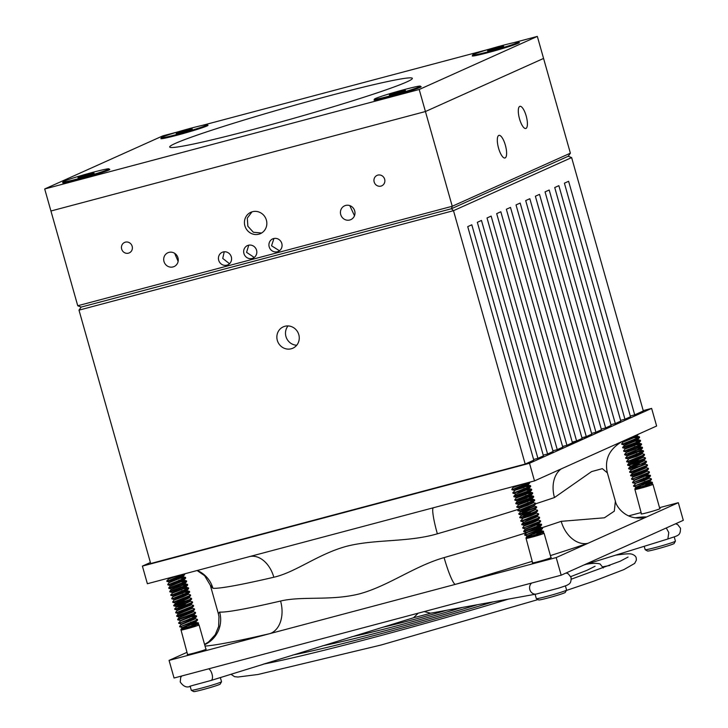 <?xml version="1.0" encoding="UTF-8"?>
<svg xmlns="http://www.w3.org/2000/svg" width="728" height="728" viewBox="0 0 728 728"><rect width="100%" height="100%" fill="white"/><g stroke="black" fill="none" stroke-linecap="round" stroke-linejoin="round"><path stroke-width="1.09" d="M291.245 348.776A11.703 11.102 -114.2 0 0 292.856 348.202A11.703 11.102 -114.2 0 0 298.526 333.815A11.703 11.102 -114.2 0 0 284.876 326.281A11.703 11.102 -114.2 0 0 283.265 326.854A11.703 11.102 -114.2 0 0 277.596 341.241A11.703 11.102 -114.2 0 0 291.245 348.776M547.574 453.999L553.098 451.515L487.014 217.963L491.154 216.098L557.248 449.649L562.771 447.165L496.687 213.623L500.828 211.757L566.921 445.299L572.445 442.824L506.36 209.273L510.501 207.407L576.594 440.959L582.118 438.474L516.034 204.923L520.174 203.057L586.268 436.609L591.791 434.125L525.707 200.573L529.847 198.708L595.941 432.259L601.465 429.775L535.38 196.223L539.521 194.367L605.614 427.909L611.138 425.425L545.054 191.883L549.194 190.017L615.287 423.569L620.811 421.084L554.727 187.533L558.867 185.667L624.961 419.219L630.484 416.735L564.4 183.183L568.614 181.29L634.698 414.842L643.325 410.965L571.626 157.585L453.489 210.683L525.188 464.064L533.815 460.178L467.731 226.636L471.808 224.797L537.901 458.349L543.425 455.865L477.34 222.313L481.481 220.448L547.574 453.999L543.225 455.155M178.023 131.832L162.835 135.872L44.699 188.971L77.741 305.742L452.243 206.27L451.424 208.736L568.24 156.238L451.424 208.736L81.136 307.089L451.424 208.736L453.489 210.683L78.988 310.146L150.687 563.527L525.188 464.064M634.698 414.842L630.284 416.016M288.033 325.935A11.703 11.102 -114.2 0 0 286.568 338.202A11.703 11.102 -114.2 0 0 296.715 345.245M624.961 419.219L620.611 420.375M615.287 423.569L610.938 424.715M605.614 427.909L601.264 429.065M595.941 432.259L591.591 433.415M586.268 436.609L581.918 437.765M576.594 440.959L572.244 442.114M566.921 445.299L562.571 446.455M557.248 449.649L552.898 450.805M537.901 458.349L533.624 459.486M77.741 305.742L81.136 307.089L78.988 310.146M571.626 157.585L568.24 156.238L570.379 153.171L543.57 58.431L425.434 111.53L543.57 58.431L537.337 36.4L513.44 42.752M550.95 557.466A9.855 0.482 164.2 0 1 551.278 557.502A9.855 0.482 164.2 0 1 538.938 561.47A9.855 0.482 164.2 0 1 532.305 562.871A9.855 0.482 164.2 0 1 532.568 562.671M659.795 508.544A9.855 0.482 164.2 0 1 660.123 508.581A9.855 0.482 164.2 0 1 647.784 512.548A9.855 0.482 164.2 0 1 641.15 513.95A9.855 0.482 164.2 0 1 641.413 513.75M205.906 649.112A9.855 0.482 164.2 0 1 206.233 649.149A9.855 0.482 164.2 0 1 193.894 653.116A9.855 0.482 164.2 0 1 187.26 654.518A9.855 0.482 164.2 0 1 187.524 654.317M433.287 507.789A27.509 3.485 -106.2 0 0 437.364 533.806C407.571 542.533 374.966 538.966 346.401 546.337C317.808 554.181 295.896 572.19 273.837 577.24A206.333 10.083 164.2 0 1 212.894 588.27L210.31 585.239L218.309 613.531L219.629 612.066A27.509 27.255 -84.9 0 1 204.65 644.699M659.55 507.671L678.314 502.693L556.192 557.575L269.961 633.606A27.509 19.046 76.9 0 0 280.571 601.037C302.575 595.822 331.295 601.128 359.823 593.775C388.461 585.913 414.268 566.157 444.098 557.602A206.333 10.083 -15.8 0 0 526.535 532.678M210.31 585.239L204.632 575.702L197.097 570.515M678.314 502.693L683.301 520.32L561.179 575.202L174.056 678.023L169.069 660.396L186.969 652.352M150.396 562.498L142.388 566.102L147.374 583.729L534.498 480.908L656.62 426.017L651.633 408.39L643.234 410.619M205.041 646.064A233.843 11.421 164.2 0 0 269.961 633.606L169.069 660.396M628.592 515.897L641.086 512.576M622.076 441.541C609.254 449.131 604.358 459.577 607.37 472.882L602.338 468.65L591.573 471.598L554.472 497.543A206.333 10.083 164.2 0 1 535.753 503.758L528.765 507.043L517.872 510.719L535.253 503.776L535.399 503.185L532.741 502.511M550.413 555.591A233.843 11.421 164.2 0 0 588.024 543.27A27.509 19.802 71.3 0 1 561.206 521.339L604.413 517.799L614.295 511.165L615.378 501.173C616.043 505.751 623.395 516.835 636.572 517.963A27.509 27.255 -84.9 0 1 636.554 517.954L637.41 518.008M556.192 557.575L561.179 575.202M142.388 566.102L529.511 463.281L651.633 408.39M534.498 480.908L529.511 463.281M599.726 430.557A210.911 10.301 164.2 0 1 590.572 435.835A210.911 10.301 164.2 0 1 568.795 444.462M565.265 445.745A210.911 10.301 164.2 0 1 562.635 446.683M386.968 500.773A210.911 10.301 164.2 0 1 335.945 514.687A210.911 10.301 164.2 0 1 288.916 526.817M584.411 438.465L585.385 436.846M635.189 517.799A233.843 11.421 164.2 0 1 646.491 516.998A27.509 27.255 -84.9 0 1 636.572 517.963M532.186 561.324A233.843 11.421 164.2 0 1 455.3 584.375A27.509 3.485 73.8 0 1 444.098 557.602M273.837 577.24A27.509 19.046 76.9 0 0 249.977 556.474M212.894 588.27A27.509 27.255 95.1 0 0 197.243 570.479M561.288 468.859A27.509 19.802 -108.7 0 0 554.472 497.543M413.686 617.708A34.389 1.684 -15.8 0 0 430.985 613.113M493.502 601.801L430.612 613.185L424.151 611.602M418.218 613.176L413.531 617.744M263.126 664.255L292.911 655.109M292.62 655.109L293.903 654.8C334.334 646.792 422.795 623.295 493.238 601.856L493.247 601.856M322.167 645.954L323.432 645.654C355.819 639.084 423.095 621.221 477.868 604.631L477.868 604.631M351.851 636.754L353.08 636.472C377.24 631.394 423.459 619.119 462.426 607.425L462.435 607.425M446.819 610.246L446.819 610.246C421.849 617.553 400.591 623.195 383.028 627.19L353.126 636.454M566.366 590.472L593.329 581.326L623.878 569.605L634.68 563.417L636.363 560.16L636.226 558.003C635.944 556.447 634.561 555.182 632.068 554.208C630.703 553.853 628.892 553.225 615.524 555.191L583.938 564.983M566.12 572.991L568.25 573.791L571.052 577.44C571.316 581.062 570.525 583.328 568.659 584.256C566.83 585.321 567.949 585.121 558.376 588.215L536.227 594.075L493.502 601.81M258.822 234.207A11.703 11.102 -114.2 0 0 260.442 233.633A11.703 11.102 -114.2 0 0 266.102 219.246A11.703 11.102 -114.2 0 0 252.461 211.712A11.703 11.102 -114.2 0 0 250.841 212.285A11.703 11.102 -114.2 0 0 245.172 226.672A11.703 11.102 -114.2 0 0 258.822 234.207M261.57 233.042L253.353 232.25L247.857 226.244L247.302 218.118L251.988 211.866M269.187 246.838A6.88 6.525 -114.2 0 0 278.314 251.433A6.88 6.525 -114.2 0 0 281.809 243.489A6.88 6.525 -114.2 0 0 272.672 238.893A6.88 6.525 -114.2 0 0 269.187 246.838M279.479 250.751L271.544 245.782L273.946 238.475M218.691 260.251A6.88 6.525 -114.2 0 0 227.819 264.846A6.88 6.525 -114.2 0 0 231.313 256.902A6.88 6.525 -114.2 0 0 222.186 252.307A6.88 6.525 -114.2 0 0 218.691 260.251M229.52 263.718L222.75 258.431L224.233 251.779M243.935 253.544A6.88 6.525 -114.2 0 0 253.071 258.14A6.88 6.525 -114.2 0 0 256.556 250.195A6.88 6.525 -114.2 0 0 247.429 245.6A6.88 6.525 -114.2 0 0 243.935 253.544M254.245 257.448L246.574 252.361L248.749 245.172M519.737 106.397A11.466 3.595 75.1 0 0 519.455 118.618A11.466 3.595 75.1 0 0 525.798 128.492A11.466 3.595 75.1 0 0 525.971 128.428A11.466 3.595 75.1 0 0 526.253 116.207A11.466 3.595 75.1 0 0 519.91 106.334A11.466 3.595 75.1 0 0 519.737 106.397M173.073 266.921A7.562 7.171 -114.2 0 0 177.778 257.248A7.562 7.171 -114.2 0 0 167.913 252.743A7.562 7.171 -114.2 0 0 173.073 266.921M349.804 219.983A7.562 7.171 -114.2 0 0 354.509 210.31A7.562 7.171 -114.2 0 0 344.644 205.806A7.562 7.171 -114.2 0 0 349.804 219.983M498.78 135.426A11.703 3.667 75.1 0 0 498.489 147.911A11.703 3.667 75.1 0 0 504.968 157.985A11.703 3.667 75.1 0 0 505.141 157.921A11.703 3.667 75.1 0 0 505.432 145.445A11.703 3.667 75.1 0 0 498.953 135.363A11.703 3.667 75.1 0 0 498.78 135.426M380.944 186.122A5.733 5.433 -114.2 0 0 384.511 178.797A5.733 5.433 -114.2 0 0 377.031 175.393A5.733 5.433 -114.2 0 0 380.944 186.122M128.465 253.18A5.733 5.433 -114.2 0 0 132.032 245.855A5.733 5.433 -114.2 0 0 124.561 242.442A5.733 5.433 -114.2 0 0 128.465 253.18M570.379 153.171L452.243 206.27L425.434 111.53L50.933 211.002L425.434 111.53L419.201 89.498L537.337 36.4M354.49 215.725L349.795 205.605M178.123 261.37L174.674 253.326M221.53 681.736L220.211 684.083A13.814 0.673 164.2 0 1 202.93 689.607A13.814 0.673 164.2 0 1 193.666 691.6L191.309 690.29A15.725 0.764 -15.8 0 0 201.856 688.024A15.725 0.764 -15.8 0 0 221.53 681.736A15.725 0.764 -15.8 0 0 221.54 681.699L220.366 677.577M190.099 686.076L191.282 690.253A15.725 0.764 -15.8 0 0 191.309 690.29M194.949 623.068L198.271 622.813L198.125 623.405L181.09 629.811C180.48 629.593 182.491 628.455 187.132 626.38L182.127 627.454L180.944 629.574M180.917 629.62L187.587 654.545M191.81 625.043L196.733 624.151M197.798 624.178L181.663 630.011A9.546 0.464 -15.8 0 0 187.096 628.728A9.546 0.464 -15.8 0 0 199.044 624.879A9.546 0.464 -15.8 0 0 199.026 624.861L197.798 624.178M195.559 625.498A9.546 0.464 -15.8 0 0 193.266 626.071M198.498 622.959L198.253 623.841L191.637 626.662L181.663 630.011M197.516 619.464L197.261 620.347L190.645 623.168L179.752 626.854L197.133 619.91L197.279 619.31L194.622 618.636L192.11 618.764M196.524 615.961L196.269 616.844L189.662 619.674L178.769 623.35L196.151 616.407L196.296 615.815L192.966 616.07M195.532 612.466L195.277 613.349L188.67 616.17L177.768 619.856L177.65 619.41L195.159 612.912L195.304 612.321L192.647 611.638M194.54 608.972L194.294 609.855L187.678 612.676L176.786 616.361L176.658 615.915L194.167 609.418L194.312 608.817L191.655 608.144L189.134 608.262M183.01 614.295C171.699 617.963 177.732 615.906 189.034 613.558M193.557 605.469L193.302 606.351L186.687 609.181L175.794 612.858L193.175 605.914L193.32 605.323L190.663 604.65L188.152 604.768M182.018 610.801C170.707 614.468 176.74 612.403 188.042 610.064M192.565 601.974L192.31 602.857L185.704 605.678L174.802 609.363L192.183 602.42L192.338 601.829L189.68 601.146M181.026 607.298C169.715 610.965 175.757 608.908 187.051 606.57M191.573 598.48L191.318 599.362L184.712 602.183L173.819 605.869L173.692 605.423L191.2 598.926L191.346 598.325L188.689 597.652M180.043 603.803C168.723 607.471 174.766 605.405 186.068 603.066M190.581 594.976L190.336 595.859L183.72 598.689L172.827 602.365L190.208 595.422L190.354 594.831L187.697 594.148M179.052 600.309C167.731 603.967 173.774 601.91 185.076 599.572M177.905 600.691L184.948 599.135M189.589 591.482L189.344 592.365L182.728 595.185L171.835 598.871L189.216 591.928L189.362 591.327L186.04 591.582M178.06 596.805C166.748 600.473 172.782 598.416 184.084 596.068M176.913 597.197L183.957 595.631M188.607 587.987L188.352 588.87L181.736 591.691L170.843 595.368L188.224 588.433L188.379 587.833L185.048 588.087M177.068 593.311C165.757 596.978 171.799 594.913 183.092 592.574M175.93 593.693L182.974 592.137M187.615 584.484L187.36 585.367L180.753 588.188L169.861 591.873L169.733 591.427L187.242 584.93L187.387 584.338L184.066 584.593M176.085 589.817C164.765 593.475 170.807 591.418 182.109 589.079M186.623 580.99L186.368 581.872L179.761 584.693L168.869 588.379L168.741 587.933L186.25 581.435L186.395 580.835L183.738 580.161M175.093 586.313C163.773 589.98 169.815 587.924 181.117 585.576M185.631 577.486L185.385 578.369L178.769 581.199L167.877 584.875L185.258 577.932L185.403 577.34L182.746 576.667M174.101 582.819C162.79 586.486 168.823 584.42 180.125 582.082M184.648 573.992L184.393 574.874L177.778 577.695L166.885 581.381L184.493 573.864M173.109 579.324C161.798 582.982 167.84 580.926 179.133 578.587M193.512 623.769L198.353 623.241M191.883 623.614L193.384 623.332M190.891 620.12L192.401 619.837M191.537 616.771L196.369 616.243M189.899 616.625L191.409 616.334M184.603 592.292L189.444 591.755M183.611 588.788L188.452 588.26M182.628 585.294L187.46 584.766M181.636 581.799L186.468 581.263M180.644 578.296L185.485 577.768M179.015 578.15L180.526 577.859M172.7 576.995L168.559 578.56M177.314 575.775L168.678 578.969L166.767 580.935M181.727 576.176L182.864 576.385L182.592 576.767L169.533 582.045L167.749 584.438M182.864 576.385L182.719 577.204L169.66 582.464M182.719 579.679L183.856 579.879L183.583 580.261L170.525 585.549L168.741 587.933M183.856 579.879L183.711 580.698L170.652 585.967M186.641 581.654L184.575 583.756L179.643 586.031L171.526 589.052L168.869 588.379M184.876 583.483L184.694 584.193L179.761 586.468L171.635 589.48M187.633 585.157L185.567 587.259L180.626 589.525L172.518 592.547L169.861 591.873M185.858 586.977L185.686 587.696L180.753 589.962L172.636 592.956L170.725 594.931M188.625 588.652L186.55 590.754L173.492 596.041L171.708 598.425M186.85 590.472L186.677 591.191L181.745 593.457L173.619 596.46M189.608 592.146L187.542 594.248L174.483 599.535L172.7 601.929M187.842 593.975L187.669 594.685L182.737 596.96L174.611 599.954M190.6 595.65L188.534 597.752L183.602 600.018L175.484 603.039L172.827 602.365M177.905 602.575L184.757 601.192M188.834 597.47L188.661 598.189L183.72 600.454L175.603 603.457L173.692 605.423M180.226 601.747C173.273 603.967 174.829 603.931 184.885 601.628M191.591 599.144L189.526 601.246L184.584 603.512L176.476 606.542L173.819 605.869M178.888 606.078L185.749 604.686M189.817 600.964L189.644 601.683L184.712 603.949L176.595 606.952L174.684 608.917M181.217 605.241C174.265 607.461 175.812 607.425 185.877 605.123M189.644 604.158L190.782 604.367L190.508 604.74L177.45 610.028L175.676 612.421M190.782 604.367L190.636 605.186L177.577 610.446M190.636 607.662L191.773 607.862L191.5 608.244L178.442 613.522L176.658 615.915M191.773 607.862L191.628 608.681L178.569 613.95M191.628 611.156L192.765 611.365L192.492 611.738L179.443 617.035L176.786 616.361M192.765 611.365L192.62 612.175L179.552 617.462M192.62 614.66L193.748 614.86L193.484 615.242L180.435 620.529L177.778 619.856M193.748 614.86L193.603 615.679L180.553 620.939L178.642 622.913M193.612 618.154L194.74 618.354L194.467 618.736L181.409 624.023L179.634 626.408M194.74 618.354L194.594 619.173L181.536 624.442M178.824 580.207L181.099 579.852M179.816 583.701L182.082 583.346M180.799 587.196L183.074 586.841M181.791 590.699L184.066 590.344M182.783 594.194L185.058 593.839M190.126 611.766L192.62 611.638M191.118 615.26L193.612 615.133M189.708 618.682L191.983 618.327M190.7 622.176L192.975 621.821M194.594 621.648L195.732 621.858L195.459 622.231L183.611 627.008M193.093 622.258L198.271 622.813M195.732 621.858L195.586 622.668L188.124 625.88M566.575 590.09L565.256 592.446A13.814 0.673 164.2 0 1 547.975 597.961A13.814 0.673 164.2 0 1 538.711 599.954L536.354 598.644A15.725 0.764 -15.8 0 0 546.901 596.378A15.725 0.764 -15.8 0 0 566.575 590.09A15.725 0.764 -15.8 0 0 566.584 590.053L565.401 585.858M535.098 594.285L536.327 598.616A15.725 0.764 -15.8 0 0 536.354 598.644M539.994 531.422L543.315 531.167L543.17 531.759L526.135 538.165C525.525 537.956 527.545 536.809 532.177 534.734L527.181 535.808L525.989 537.928M525.962 537.974L532.632 562.899M536.855 533.396L541.778 532.505M542.842 532.532L526.708 538.365A9.546 0.464 -15.8 0 0 532.141 537.082A9.546 0.464 -15.8 0 0 544.089 533.242A9.546 0.464 -15.8 0 0 544.071 533.215L542.842 532.532M540.604 533.851A9.546 0.464 -15.8 0 0 538.31 534.425M543.552 531.313L543.297 532.195L536.682 535.025L526.708 538.365M542.56 527.818L542.305 528.701L535.699 531.522L524.797 535.207L542.178 528.264L542.333 527.663L539.675 526.99M541.568 524.324L541.314 525.207L534.707 528.028L523.814 531.713L523.687 531.267L541.195 524.77L541.341 524.169L538.019 524.424M540.576 520.82L540.331 521.703L533.715 524.524L522.822 528.21L540.203 521.266L540.349 520.675L537.692 519.992L535.171 520.12M539.585 517.326L539.339 518.209L532.723 521.03L521.83 524.715L521.703 524.269L539.211 517.772L539.357 517.171L536.7 516.498M528.055 522.649C516.744 526.317 522.777 524.26 534.079 521.912M538.602 513.822L538.347 514.714L531.731 517.535L520.839 521.212L538.22 514.268L538.374 513.677L535.717 513.003M527.063 519.155C515.752 522.822 521.794 520.757 533.087 518.418M537.61 510.328L537.355 511.211L530.748 514.032L519.847 517.717L537.237 510.774L537.382 510.182L534.725 509.5M526.08 515.661C514.76 519.319 520.802 517.262 532.104 514.923M533.733 506.005L536.39 506.679L536.636 507.498L518.864 514.214L521.639 515.306L519.728 517.271M525.088 512.157C513.768 515.824 519.81 513.768 531.112 511.42M536.618 506.834L518.864 514.214M524.096 508.663C512.785 512.33 518.818 510.264 530.12 507.926M522.95 509.045L529.993 507.489M534.643 499.836L534.388 500.718L527.773 503.539L516.88 507.225L534.261 500.282L534.416 499.69L531.085 499.945M523.104 505.168C511.793 508.827 517.836 506.77 529.129 504.431M521.967 505.55L529.01 503.994M533.651 496.341L533.396 497.224L526.79 500.045L515.897 503.73L515.77 503.285L533.278 496.787L533.424 496.187L530.102 496.441M522.113 501.665C510.801 505.332 516.844 503.275 528.137 500.928M520.975 502.047L528.018 500.491M532.659 492.838L532.405 493.72L525.798 496.551L514.905 500.227L532.286 493.284L532.432 492.692L529.11 492.947M521.13 498.17C509.809 501.829 515.852 499.772 527.154 497.433M531.668 489.343L531.422 490.226L524.806 493.047L513.913 496.733L513.786 496.287L531.294 489.789L531.44 489.189L528.783 488.515M520.138 494.667C508.827 498.334 514.86 496.278 526.162 493.93M530.685 485.849L530.43 486.732L523.814 489.553L512.922 493.229L530.303 486.295L530.457 485.694L527.8 485.021M519.146 491.173C507.835 494.84 513.877 492.774 525.17 490.435M529.693 482.345L529.438 483.228L522.831 486.049L511.93 489.735L529.538 482.218M518.154 487.678C506.843 491.336 512.885 489.28 524.178 486.941M538.556 532.123L543.397 531.595M536.927 531.968L538.438 531.686M535.935 528.473L537.446 528.191M536.582 525.134L541.414 524.597M534.944 524.979L536.454 524.688M529.647 500.646L534.489 500.109M528.665 497.151L533.497 496.614M527.673 493.648L532.505 493.12M526.681 490.153L531.522 489.616M525.689 486.659L530.53 486.122M524.06 486.504L525.57 486.213M517.754 485.349L513.586 486.905L511.811 489.289M522.358 484.129L513.722 487.323M526.781 484.539L527.909 484.739L527.645 485.121L514.596 490.408L511.939 489.735M527.909 484.739L527.764 485.558L522.831 487.824L514.578 490.399M513.786 496.287L515.697 494.321L528.755 489.052L528.901 488.233L515.688 494.339M531.686 490.008L529.62 492.11L516.562 497.397L514.778 499.79M529.92 491.837L529.747 492.547L524.806 494.822L516.689 497.815M532.678 493.511L530.612 495.613L517.544 500.891L515.77 503.285M530.912 495.331L530.73 496.05L525.798 498.316L517.681 501.319M533.67 497.006L531.604 499.108L526.663 501.374L518.554 504.404L515.897 503.73M531.895 498.826L531.722 499.545L526.79 501.81L518.673 504.813L516.762 506.779M534.661 500.5L532.587 502.611L527.654 504.877L519.537 507.898L516.88 507.225M532.887 502.329L532.714 503.048L527.782 505.314L519.655 508.308L517.745 510.283M535.644 504.004L533.579 506.106L528.646 508.371L520.529 511.402L517.872 510.719M522.95 510.938L529.811 509.545M533.879 505.824L533.706 506.542L528.774 508.808L520.647 511.811L518.736 513.777M525.279 510.1C518.318 512.321 519.874 512.285 529.929 509.982M536.636 507.498L534.57 509.6L521.503 514.887M523.942 514.432L530.794 513.04M534.871 509.327L534.689 510.037L529.756 512.312L521.639 515.306M526.262 513.604C519.31 515.815 520.857 515.779 530.921 513.477M534.698 512.521L535.826 512.721L535.562 513.104L522.513 518.391L519.856 517.717M535.826 512.721L535.681 513.54L530.748 515.806L522.495 518.381M535.681 516.015L536.818 516.216L536.545 516.598L523.605 522.322M536.818 516.216L536.673 517.035L523.614 522.304L521.703 524.269M536.673 519.51L537.81 519.719L537.537 520.092L524.479 525.379L522.695 527.764M537.81 519.719L537.664 520.529L532.732 522.804L524.606 525.798M537.664 523.013L538.802 523.214L538.529 523.596L525.461 528.874L523.687 531.267M538.802 523.214L538.656 524.033L525.598 529.292M538.656 526.508L539.785 526.717L539.521 527.09L526.471 532.386L523.814 531.713M539.785 526.717L539.639 527.527L526.59 532.796L524.679 534.761M523.869 488.561L526.144 488.206M524.861 492.055L527.136 491.7M525.853 495.55L528.119 495.195M526.835 499.053L529.11 498.698M527.827 502.548L530.102 502.193M533.196 513.122L535.69 512.994M534.188 516.625L536.682 516.489M536.163 523.614L541.341 524.169M534.752 527.036L537.027 526.681M537.155 527.118L539.648 526.981M535.744 530.53L538.019 530.175M539.639 530.002L540.777 530.212L540.504 530.585L528.655 535.362M538.147 530.612L540.64 530.485M540.777 530.212L540.631 531.021L533.169 534.234M675.42 541.168L674.101 543.516A13.814 0.673 164.2 0 1 656.82 549.039A13.814 0.673 164.2 0 1 647.556 551.032L645.199 549.722A15.725 0.764 -15.8 0 0 655.746 547.456A15.725 0.764 -15.8 0 0 675.42 541.168A15.725 0.764 -15.8 0 0 675.429 541.131L674.228 536.882M644.216 546.309L645.172 549.685A15.725 0.764 -15.8 0 0 645.199 549.722M648.839 482.5L652.17 482.245L652.015 482.837L634.989 489.243C634.379 489.025 636.39 487.887 641.022 485.813L636.026 486.886L634.834 489.007M634.816 489.052L641.486 513.977M645.7 484.475L650.623 483.583M651.687 483.61L635.562 489.444A9.546 0.464 -15.8 0 0 640.986 488.16A9.546 0.464 -15.8 0 0 652.934 484.311A9.546 0.464 -15.8 0 0 652.925 484.293L651.687 483.61M649.449 484.93A9.546 0.464 -15.8 0 0 647.156 485.503M652.397 482.391L652.142 483.274L645.527 486.095L635.562 489.444M651.405 478.897L651.15 479.779L644.544 482.6L633.642 486.286L651.032 479.343L651.178 478.742L648.521 478.069L646 478.196M650.413 475.393L650.159 476.285L643.552 479.106L632.659 482.782L650.04 475.839L650.186 475.248L646.864 475.502M649.422 471.899L649.176 472.781L642.56 475.602L631.667 479.288L649.048 472.345L649.194 471.753L646.537 471.071M648.439 468.404L648.184 469.287L641.568 472.108L630.675 475.794L630.548 475.348L648.057 468.85L648.211 468.25L645.554 467.576M636.9 473.728C625.589 477.395 631.631 475.339 642.924 472.991M647.447 464.901L647.192 465.784L640.585 468.614L629.684 472.29L647.074 465.347L647.219 464.755L644.562 464.082M635.908 470.233C624.597 473.901 630.639 471.835 641.932 469.496M643.57 460.578L646.227 461.261L646.473 462.071L628.692 468.796L631.476 469.879L629.565 471.853M634.925 466.73C623.605 470.397 629.647 468.341 640.949 466.002M646.455 461.406L639.466 464.673L628.573 468.35L628.692 468.796M645.463 457.912L645.217 458.795L638.602 461.616L627.709 465.301L627.582 464.855L645.09 458.358L645.236 457.757L642.578 457.084M633.933 463.236C622.622 466.903 628.655 464.846 639.957 462.498M644.48 454.409L644.225 455.291L637.61 458.121L626.717 461.798L644.098 454.854L644.244 454.263L641.586 453.58M632.941 459.741C621.63 463.399 627.663 461.343 638.966 459.004M631.804 460.123L638.847 458.567M643.488 450.914L643.234 451.797L636.627 454.618L625.734 458.303L643.106 451.36L643.261 450.759L639.93 451.014M631.95 456.238C620.638 459.905 626.681 457.848 637.974 455.501M630.812 456.629L637.855 455.064M638.947 447.52L642.269 447.265L642.242 448.302L624.733 454.8L627.518 455.892L625.607 457.857M630.967 452.743C619.646 456.411 625.689 454.345 636.991 452.006M642.496 447.42L624.733 454.8M629.82 453.125L636.864 451.569M641.505 443.916L641.259 444.799L634.643 447.62L623.75 451.305L641.131 444.362L641.277 443.771L637.956 444.025M629.975 449.249C618.663 452.907 624.697 450.85 635.999 448.512M640.513 440.422L640.267 441.305L633.651 444.126L622.759 447.811L622.631 447.365L640.14 440.868L640.285 440.267L637.628 439.594L624.424 444.99L621.767 444.308L639.148 437.364L639.302 436.773L635.972 437.028M628.983 445.745C617.672 449.413 623.705 447.356 635.007 445.008M639.53 436.918L639.275 437.801L632.659 440.631L621.767 444.308M627.991 442.251C616.68 445.918 622.722 443.853 634.015 441.514M626.972 439.339L632.386 438.147M647.401 483.201L652.243 482.673M645.772 483.046L647.283 482.764M644.78 479.552L646.291 479.27M645.427 476.203L650.259 475.675M643.789 476.057L645.299 475.766M638.492 451.724L643.334 451.187M637.51 448.221L642.342 447.693M636.518 444.726L641.35 444.198M635.526 441.232L640.367 440.695M634.534 437.728L639.375 437.2M632.905 437.583L634.416 437.291M638.465 434.17L632.787 436.727M635.626 435.608L636.754 435.817L636.49 436.199L623.423 441.477L621.648 443.871M636.754 435.817L636.609 436.636L623.559 441.896M636.609 439.111L637.746 439.312L637.601 440.131L624.542 445.399L622.631 447.365M640.531 441.086L638.465 443.188L625.407 448.475L623.623 450.86M638.765 442.915L638.592 443.625L633.66 445.9L625.534 448.894M641.523 444.59L639.457 446.692L634.525 448.958L626.408 451.979L623.75 451.305M639.757 446.41L639.584 447.129L634.643 449.394L626.526 452.388L624.615 454.363M642.515 448.084L640.449 450.186L627.381 455.473M640.749 449.904L640.567 450.623L635.635 452.889L627.518 455.892M643.506 451.578L641.432 453.681L636.5 455.956L628.391 458.977L625.734 458.303M641.732 453.408L641.559 454.117L636.627 456.392L628.373 458.968M644.498 455.082L642.424 457.184L629.365 462.462L627.582 464.855M631.795 462.007L638.656 460.624M642.724 456.902L642.551 457.621L637.619 459.887L629.493 462.89M634.124 461.179C627.163 463.399 628.719 463.363 638.775 461.061M645.481 458.576L643.415 460.678L630.475 466.402M632.787 465.511L639.639 464.118M643.716 460.396L643.543 461.115L638.602 463.381L630.484 466.384L628.573 468.35M635.107 464.682C628.155 466.894 629.711 466.857 639.766 464.555M643.543 463.59L644.671 463.8L644.407 464.182L631.34 469.46M644.671 463.8L644.526 464.619L631.476 469.879M644.535 467.094L645.663 467.294L645.399 467.676L632.35 472.973L629.693 472.29M645.663 467.294L645.518 468.113L632.459 473.382L630.557 475.348M645.518 470.588L646.655 470.798L646.382 471.171L633.324 476.458L631.54 478.842M646.655 470.798L646.51 471.608L641.577 473.882L633.451 476.876M646.51 474.092L647.647 474.292L647.374 474.674L634.325 479.961L631.667 479.288M647.647 474.292L647.501 475.111L634.443 480.371L632.532 482.345M647.501 477.586L648.639 477.786L648.366 478.169L635.317 483.465L632.659 482.782M648.639 477.786L648.484 478.605L643.552 480.871L635.298 483.456M637.746 439.312L639.548 437.592M634.698 446.628L636.973 446.273M635.68 450.132L637.956 449.777M636.672 453.626L638.947 453.271M642.041 464.2L644.535 464.073L646.473 462.071M643.033 467.704L645.527 467.567M644.016 471.198L646.51 471.071M645.008 474.692L650.186 475.248M643.607 478.114L645.873 477.759M644.589 481.608L646.864 481.254M648.493 481.081L649.622 481.29L649.358 481.663L637.5 486.44M646.992 481.69L649.485 481.563M649.622 481.29L649.476 482.1L642.014 485.312M88.443 174.311L77.96 177.714L87.76 175.321L94.076 173.155L88.443 174.311M92.483 173.828L91.974 173.428L88.297 175.075L84.266 175.475L81.873 176.931M62.981 181.918L63.181 182.628A23.933 1.165 -15.8 0 0 63.218 182.664A23.933 1.165 -15.8 0 0 83.347 178.123A23.933 1.165 -15.8 0 0 108.172 170.279A23.933 1.165 -15.8 0 0 109.236 169.651A23.933 1.165 -15.8 0 0 109.236 169.597L109.036 168.887A23.933 1.165 -15.8 0 0 89.362 173.255A23.933 1.165 -15.8 0 0 64.046 181.236A23.933 1.165 -15.8 0 0 62.981 181.918A23.933 1.165 -15.8 0 0 82.664 177.55A23.933 1.165 -15.8 0 0 107.972 169.569A23.933 1.165 -15.8 0 0 109.036 168.887M79.807 177.423L78.296 177.45M92.119 173.956L91.974 173.428M84.484 176.249L84.266 175.475M186.668 130.157L176.185 133.561L185.986 131.177L192.301 129.002L186.668 130.157M190.709 129.684L190.199 129.275L186.523 130.931L182.491 131.331L180.107 132.787M161.207 137.765L161.407 138.475A23.933 1.165 -15.8 0 0 161.443 138.52A23.933 1.165 -15.8 0 0 181.572 133.97A23.933 1.165 -15.8 0 0 206.406 126.126A23.933 1.165 -15.8 0 0 207.462 125.498A23.933 1.165 -15.8 0 0 207.471 125.444L207.271 124.734A23.933 1.165 -15.8 0 0 187.587 129.102A23.933 1.165 -15.8 0 0 162.271 137.082A23.933 1.165 -15.8 0 0 161.207 137.765A23.933 1.165 -15.8 0 0 180.89 133.397A23.933 1.165 -15.8 0 0 206.206 125.416A23.933 1.165 -15.8 0 0 207.271 124.734M178.032 133.279L176.522 133.297M190.354 129.802L190.199 129.275M182.71 132.105L182.491 131.331M498.052 47.456L487.569 50.86L497.37 48.467L503.685 46.301L498.052 47.456M502.093 46.974L501.583 46.574L497.906 48.221L493.875 48.621L491.491 50.077M472.59 55.064L472.79 55.774A23.933 1.165 -15.8 0 0 472.827 55.819A23.933 1.165 -15.8 0 0 492.956 51.269A23.933 1.165 -15.8 0 0 517.79 43.425A23.933 1.165 -15.8 0 0 518.846 42.797A23.933 1.165 -15.8 0 0 518.855 42.743L518.655 42.033A23.933 1.165 -15.8 0 0 498.971 46.401A23.933 1.165 -15.8 0 0 473.655 54.382A23.933 1.165 -15.8 0 0 472.59 55.064A23.933 1.165 -15.8 0 0 492.274 50.696A23.933 1.165 -15.8 0 0 517.59 42.715A23.933 1.165 -15.8 0 0 518.655 42.033M489.416 50.569L487.906 50.596M501.738 47.102L501.583 46.574M494.094 49.395L493.875 48.621M399.827 91.601L389.344 95.013L399.144 92.62L405.46 90.445L399.827 91.601M403.867 91.127L403.358 90.727L399.681 92.374L395.641 92.775L393.257 94.231M374.365 99.208L374.565 99.927A23.933 1.165 -15.8 0 0 374.601 99.963A23.933 1.165 -15.8 0 0 394.731 95.423A23.933 1.165 -15.8 0 0 419.556 87.569A23.933 1.165 -15.8 0 0 420.62 86.941A23.933 1.165 -15.8 0 0 420.62 86.887L420.42 86.177A23.933 1.165 -15.8 0 0 400.746 90.545A23.933 1.165 -15.8 0 0 375.43 98.526A23.933 1.165 -15.8 0 0 374.365 99.208A23.933 1.165 -15.8 0 0 394.048 94.84A23.933 1.165 -15.8 0 0 419.355 86.86A23.933 1.165 -15.8 0 0 420.42 86.177M391.191 94.722L389.68 94.74M403.503 91.246L403.358 90.727M395.868 93.548L395.641 92.775M63.108 182.373A24.515 1.201 -15.8 0 0 62.672 182.837A24.515 1.201 -15.8 0 0 79.115 179.297A24.515 1.201 -15.8 0 0 109.792 169.497A24.515 1.201 -15.8 0 0 109.173 169.342M161.343 138.229A24.515 1.201 -15.8 0 0 160.897 138.684A24.515 1.201 -15.8 0 0 177.341 135.153A24.515 1.201 -15.8 0 0 208.017 125.353A24.515 1.201 -15.8 0 0 207.398 125.198M472.727 55.519A24.515 1.201 -15.8 0 0 472.281 55.983A24.515 1.201 -15.8 0 0 488.725 52.443A24.515 1.201 -15.8 0 0 519.401 42.643A24.515 1.201 -15.8 0 0 518.782 42.488M374.492 99.672A24.515 1.201 -15.8 0 0 374.046 100.127A24.515 1.201 -15.8 0 0 390.499 96.597A24.515 1.201 -15.8 0 0 421.175 86.796A24.515 1.201 -15.8 0 0 420.556 86.641M254.518 129.093A126.09 6.161 -15.8 0 0 412.339 78.351A126.09 6.161 -15.8 0 0 327.518 96.278A126.09 6.161 -15.8 0 0 169.688 147.02A126.09 6.161 -15.8 0 0 254.518 129.093M44.699 188.971L419.201 89.498M489.407 49.131L202.056 125.453M219.629 612.066A206.333 10.083 -15.8 0 0 280.571 601.037M518.8 509.2A206.333 10.083 164.2 0 1 437.364 533.806M528.956 531.904A206.333 10.083 -15.8 0 0 540.667 528.137M542.196 527.645A206.333 10.083 -15.8 0 0 561.206 521.339M536.227 594.075A6.188 5.524 -100.3 0 1 529.838 589.625A6.188 5.524 -100.3 0 1 531.613 583.064M675.584 523.787L677.686 524.588L680.489 528.237C680.425 535.954 678.532 535.289 667.867 538.984L668.786 532.577L666.284 527.964M181.727 675.994L180.708 677.422L180.235 682C183.647 686.868 187.287 688.151 191.173 685.858L211.102 680.443A6.188 2.776 -107.2 0 0 212.021 674.037A6.188 2.776 -107.2 0 0 208.718 668.823M607.37 472.882L615.378 501.173M218.309 613.531L218.973 616.57L218.646 626.444L215.242 634.707L208.554 641.978L204.577 644.417M538.028 599.572L381.154 644.999L257.967 674.492L237.91 677.031L234.571 676.676L230.985 674.283M586.049 564.327C592.219 563.135 596.915 563.035 600.145 564.018L603.266 567.976M296.551 654.254L294.831 654.609M571.735 576.258L570.679 576.467M609.873 565.465L602.93 566.784M329.502 644.362L329.429 643.798M362.517 634.37L362.544 633.542M211.102 680.443L263.436 664.236M293.93 654.79L322.44 645.964M323.469 645.645L352.079 636.782M383.119 627.172L413.841 617.653M615.524 555.191L667.867 538.984M595.076 566.238L587.059 570.279L570.752 576.612M628.064 557.066L620.165 561.224L571.289 579.179M508.581 599.08C422.531 625.37 312.812 654.508 264.41 663.927M205.969 649.34L199.044 624.879M171.508 589.043L169.733 591.427M179.425 617.025L177.65 619.41M193.639 615.142L196.296 615.815M186.705 590.654L189.362 591.327M185.722 587.159L188.379 587.833M184.73 583.656L187.387 584.338M197.788 624.378L198.517 623.632M179.752 626.854L182.127 627.454M197.534 620.129L195.623 622.094M178.769 623.35L181.427 624.033M196.542 616.634L194.631 618.6M195.55 613.14L193.648 615.096M194.558 609.636L192.656 611.602M175.794 612.858L178.451 613.54M193.575 606.142L191.664 608.098M174.802 609.363L177.468 610.037M192.583 602.638L190.672 604.604M171.835 598.871L174.493 599.544M170.843 595.368L173.501 596.05M167.877 584.875L170.534 585.558M185.649 578.159L183.747 580.125M166.885 581.381L169.542 582.054M184.666 574.665L182.755 576.621M167.677 578.332L168.541 578.56M551.014 557.703L544.089 533.242M540.658 530.494L543.315 531.167M522.631 518.8L520.72 520.775M531.759 499.008L534.416 499.69M530.767 495.513L533.424 496.187M529.775 492.01L532.432 492.692M514.714 490.818L512.803 492.792M542.833 532.732L543.57 531.986M524.806 535.207L527.181 535.808M542.578 528.483L540.667 530.448M541.587 524.988L539.685 526.954M522.822 528.21L525.48 528.883M540.595 521.494L538.693 523.45M521.83 524.715L524.488 525.389M539.612 517.99L537.701 519.956M520.839 521.212L523.496 521.894M538.62 514.496L536.709 516.461M537.628 511.001L535.726 512.958M514.905 500.227L517.562 500.9M513.913 496.733L516.571 497.406M512.922 493.229L515.579 493.912M530.703 486.513L528.792 488.479M529.711 483.019L527.8 484.975M512.721 486.686L513.586 486.914M659.859 508.781L652.934 484.311M649.513 481.563L652.17 482.245M635.435 483.874L633.524 485.84M628.501 459.386L626.599 461.361M640.604 450.086L643.261 450.759M639.612 446.592L642.269 447.265M638.62 443.088L641.277 443.771M636.645 436.099L639.302 436.773M651.678 483.811L652.415 483.064M633.651 486.286L636.026 486.886M651.423 479.561L649.522 481.526M650.432 476.067L648.53 478.032M649.44 472.572L647.538 474.529M630.675 475.794L633.333 476.467M648.457 469.069L646.546 471.034M647.465 465.574L645.554 467.531M627.709 465.301L630.366 465.975M626.717 461.798L629.374 462.471M622.759 447.811L625.416 448.484M622.64 441.286L623.423 441.486M638.556 434.097L636.654 436.054"/></g></svg>
